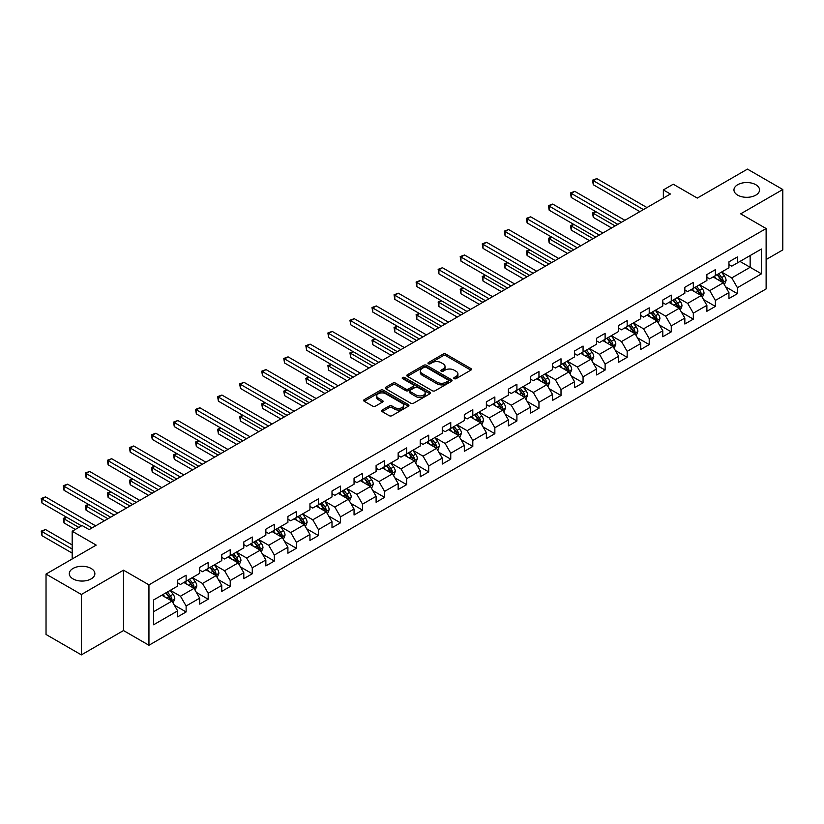 <?xml version="1.0" encoding="UTF-8"?>
<svg xmlns="http://www.w3.org/2000/svg" width="824" height="824" viewBox="0 0 824 824"><rect width="100%" height="100%" fill="white"/><g stroke="black" fill="none" stroke-linecap="round" stroke-linejoin="round"><path stroke-width="1.24" d="M454.178 378.649A1.37 0.793 0 0 0 456.125 378.649L470.864 370.131A1.967 1.133 0 0 0 471.441 369.327A1.967 1.133 0 0 0 470.864 368.534L445.887 354.114A1.967 1.133 0 0 0 443.116 354.114L428.367 362.622A1.37 0.793 0 0 0 427.965 363.178A1.37 0.793 0 0 0 428.367 363.744A1.37 0.793 0 0 0 430.313 363.744L432.219 362.642A6.283 3.626 0 0 1 441.098 362.642L443.178 363.848A6.283 3.626 0 0 1 445.022 366.402A6.283 3.626 0 0 1 443.178 368.967L441.273 370.069A1.37 0.793 0 0 0 440.871 370.635A1.37 0.793 0 0 0 441.273 371.191A1.37 0.793 0 0 0 443.219 371.191L445.125 370.089A6.283 3.626 0 0 1 454.003 370.089L456.084 371.294A6.283 3.626 0 0 1 457.928 373.859A6.283 3.626 0 0 1 456.084 376.424L454.178 377.526A1.37 0.793 0 0 0 453.777 378.082A1.37 0.793 0 0 0 454.178 378.649L454.178 377.526M91.124 568.457A12.793 7.385 0 0 0 77.188 566.85A12.793 7.385 0 0 0 69.288 573.679A12.793 7.385 0 0 0 73.037 578.901A12.793 7.385 0 0 0 86.973 580.498A12.793 7.385 0 0 0 94.873 573.679A12.793 7.385 0 0 0 91.124 568.457M755.804 184.71A12.793 7.385 0 0 0 741.858 183.103A12.793 7.385 0 0 0 733.957 189.932A12.793 7.385 0 0 0 737.707 195.154A12.793 7.385 0 0 0 751.653 196.751A12.793 7.385 0 0 0 759.543 189.932A12.793 7.385 0 0 0 755.804 184.71M382.202 410.022A1.967 1.133 0 0 0 381.625 410.826A1.967 1.133 0 0 0 382.202 411.629L389.206 415.677A1.967 1.133 0 0 0 391.987 415.677L408.354 406.222A1.967 1.133 0 0 0 408.931 405.418A1.967 1.133 0 0 0 408.354 404.615L383.376 390.195A1.967 1.133 0 0 0 380.606 390.195L364.229 399.65A1.967 1.133 0 0 0 363.662 400.454A1.967 1.133 0 0 0 364.229 401.257L372.695 406.139A1.967 1.133 0 0 0 375.466 406.139L382.48 402.091A1.967 1.133 0 0 0 383.057 401.298A1.967 1.133 0 0 0 382.48 400.495L378.278 398.074A5.253 3.028 0 0 1 376.743 395.932A5.253 3.028 0 0 1 379.988 393.13A5.253 3.028 0 0 1 385.704 393.779L402.143 403.276A5.253 3.028 0 0 1 403.688 405.418A5.253 3.028 0 0 1 400.443 408.22A5.253 3.028 0 0 1 394.727 407.561L391.987 405.985A1.967 1.133 0 0 0 389.206 405.985L382.202 410.022L382.202 411.629M766.124 259.55L782.8 249.919L782.8 189.52L747.461 169.116L697.279 198.09L673.249 184.215L663.351 189.932L670.417 194.011L89.147 529.605L82.081 525.527L72.182 531.233L72.182 558.981M81.37 594.485L81.37 654.884L123.497 630.556L123.497 570.167L81.37 594.485L46.031 574.081L96.212 545.107L72.182 531.233M123.497 570.167L148.948 584.855L766.124 228.536L766.124 288.925L148.948 645.254L148.948 584.855M782.8 189.52L740.673 213.838L766.124 228.536M432.363 390.761A1.967 1.133 0 0 0 435.134 390.761L451.511 381.306A1.967 1.133 0 0 0 452.088 380.503A1.967 1.133 0 0 0 451.511 379.709L426.533 365.289A1.967 1.133 0 0 0 423.752 365.289L407.386 374.735A1.967 1.133 0 0 0 406.809 375.538A1.967 1.133 0 0 0 407.386 376.341L432.363 390.761M403.142 378.937A1.37 0.793 0 0 1 404.543 379.133L429.901 393.779L413.555 403.214A1.967 1.133 0 0 1 410.785 403.214L385.807 388.794L385.807 387.198A1.967 1.133 0 0 0 385.23 388.001A1.967 1.133 0 0 0 385.807 388.794M385.807 387.198L392.811 383.15A1.967 1.133 0 0 1 395.592 383.15L405.717 389A1.967 1.133 0 0 0 408.498 389L413.143 386.312A1.967 1.133 0 0 0 413.72 385.508A1.967 1.133 0 0 0 413.143 384.715L402.596 378.628A1.37 0.793 0 0 1 402.194 378.062A1.37 0.793 0 0 1 403.039 377.33A1.37 0.793 0 0 1 404.543 377.505L429.932 392.162A1.967 1.133 0 0 1 430.509 392.966A1.967 1.133 0 0 1 429.932 393.769L429.932 392.162M81.37 654.884L46.031 634.48L46.031 574.081M174.317 605.135L186.121 611.954L186.121 605.99L199.696 598.162L199.696 604.116L208.173 599.223L208.173 593.259L221.749 585.431L221.749 591.385L230.226 586.492L230.226 580.529L243.801 572.701L243.801 578.654L252.278 573.761L252.278 567.798L265.853 559.97L265.853 565.923L274.33 561.031L274.33 555.067L287.906 547.229L287.906 553.192L296.382 548.29L296.382 542.336L309.948 534.498L309.948 540.462L318.435 535.559L318.435 529.605L332 521.767L332 527.731L340.487 522.828L340.487 516.875L354.052 509.036L354.052 515L362.539 510.097L362.539 504.144L376.104 496.306L376.104 502.269L384.592 497.366L384.592 491.413L398.157 483.575L398.157 489.528L406.644 484.636L406.644 478.682L420.209 470.844L420.209 476.797L428.696 471.905L428.696 465.951L442.261 458.113L442.261 464.067L450.749 459.174L450.749 453.21L464.314 445.382L464.314 451.336L472.801 446.443L472.801 440.479L486.366 432.651L486.366 438.605L494.853 433.712L494.853 427.749L508.418 419.921L508.418 425.874L516.906 420.982L516.906 415.018L530.471 407.19L530.471 413.143L538.958 408.251L538.958 402.287L552.523 394.449L552.523 400.413L561.01 395.51L561.01 389.556L574.575 381.718L574.575 387.682L583.062 382.779L583.062 376.826L596.628 368.987L596.628 374.951L605.115 370.048L605.115 364.095L618.68 356.256L618.68 362.22L627.167 357.317L627.167 351.364L640.732 343.526L640.732 349.489L649.219 344.587L649.219 338.633L662.784 330.795L662.784 336.748L671.272 331.856L671.272 325.902L684.837 318.064L684.837 324.017L693.324 319.125L693.324 313.172L706.889 305.333L706.889 311.287L715.376 306.394L715.376 300.43L728.941 292.602L728.941 298.556L737.429 293.663L737.429 287.7L761.458 273.826L761.458 249.023L750.149 255.543L750.149 267.295L761.458 273.826M186.121 611.954L177.644 616.846L177.644 610.893L153.604 624.767L153.604 599.954L177.644 586.08L177.644 580.127L186.121 575.224L186.121 581.188L199.696 573.35L199.696 567.396L208.173 562.493L208.173 568.457L221.749 560.619L221.749 554.655L230.226 549.763L230.226 555.716L243.801 547.888L243.801 541.924L252.278 537.032L252.278 542.985L265.853 535.157L265.853 529.193L274.33 524.301L274.33 530.254L287.906 522.426L287.906 516.463L296.382 511.57L296.382 517.524L309.948 509.696L309.948 503.732L318.435 498.839L318.435 504.793L332 496.954L332 491.001L340.487 486.108L340.487 492.062L354.052 484.224L354.052 478.27L362.539 473.378L362.539 479.331L376.104 471.493L376.104 465.539L384.592 460.637L384.592 466.6L398.157 458.762L398.157 452.809L406.644 447.906L406.644 453.87L420.209 446.031L420.209 440.078L428.696 435.175L428.696 441.139L442.261 433.3L442.261 427.347L450.749 422.444L450.749 428.408L464.314 420.57L464.314 414.616L472.801 409.713L472.801 415.677L486.366 407.839L486.366 401.875L494.853 396.983L494.853 402.936L508.418 395.108L508.418 389.144L516.906 384.252L516.906 390.205L530.471 382.377L530.471 376.413L538.958 371.521L538.958 377.474L552.523 369.646L552.523 363.683L561.01 358.79L561.01 364.744L574.575 356.916L574.575 350.952L583.062 346.059L583.062 352.013L596.628 344.174L596.628 338.221L605.115 333.329L605.115 339.282L618.68 331.444L618.68 325.49L627.167 320.598L627.167 326.551L640.732 318.713L640.732 312.76L649.219 307.857L649.219 313.82L662.784 305.982L662.784 300.029L671.272 295.126L671.272 301.09L684.837 293.251L684.837 287.298L693.324 282.395L693.324 288.359L706.889 280.521L706.889 274.567L715.376 269.664L715.376 275.628L728.941 267.79L728.941 261.836L737.429 256.933L737.429 262.897L761.458 249.023M183.855 582.486L194.042 588.367L180.466 596.205L170.29 590.324M177.644 582.815L180.466 584.453L186.121 581.188M180.466 596.205L186.121 605.99M194.042 588.367L199.696 598.162M205.907 569.755L216.094 575.636L202.519 583.474L192.342 577.593M199.696 570.084L202.519 571.712L208.173 568.457M202.519 583.474L208.173 593.259M216.094 575.636L221.749 585.431M227.96 557.024L238.146 562.905L224.571 570.733L214.395 564.862M221.749 557.354L224.571 558.981L230.226 555.716M224.571 570.733L230.226 580.529M238.146 562.905L243.801 572.701M250.012 544.293L260.199 550.174L246.623 558.003L236.447 552.131M243.801 544.623L246.623 546.25L252.278 542.985M246.623 558.003L252.278 567.798M260.199 550.174L265.853 559.97M272.064 531.562L282.251 537.444L268.676 545.272L258.499 539.401M265.853 531.892L268.676 533.519L274.33 530.254M268.676 545.272L274.33 555.067M282.251 537.444L287.906 547.229M294.117 518.832L304.303 524.713L290.728 532.541L280.551 526.67M287.906 519.161L290.728 520.789L296.382 517.524M290.728 532.541L296.382 542.336M304.303 524.713L309.948 534.498M316.169 506.101L326.345 511.972L312.78 519.81L302.604 513.939M309.948 506.43L312.78 508.058L318.435 504.793M312.78 519.81L318.435 529.605M326.345 511.972L332 521.767M338.221 493.37L348.398 499.241L334.832 507.079L324.656 501.198M332 493.7L334.832 495.327L340.487 492.062M334.832 507.079L340.487 516.875M348.398 499.241L354.052 509.036M360.273 480.639L370.45 486.51L356.885 494.349L346.708 488.467M354.052 480.959L356.885 482.596L362.539 479.331M356.885 494.349L362.539 504.144M370.45 486.51L376.104 496.306M382.326 467.908L392.502 473.779L378.937 481.618L368.761 475.736M376.104 468.228L378.937 469.865L384.592 466.6M378.937 481.618L384.592 491.413M392.502 473.779L398.157 483.575M404.378 455.178L414.554 461.049L400.989 468.887L390.813 463.006M398.157 455.497L400.989 457.135L406.644 453.87M400.989 468.887L406.644 478.682M414.554 461.049L420.209 470.844M426.43 442.447L436.607 448.318L423.042 456.156L412.865 450.275M420.209 442.766L423.042 444.404L428.696 441.139M423.042 456.156L428.696 465.951M436.607 448.318L442.261 458.113M448.483 429.706L458.659 435.587L445.094 443.425L434.918 437.544M442.261 430.035L445.094 431.673L450.749 428.408M445.094 443.425L450.749 453.21M458.659 435.587L464.314 445.382M470.535 416.975L480.711 422.856L467.146 430.695L456.97 424.813M464.314 417.304L467.146 418.932L472.801 415.677M467.146 430.695L472.801 440.479M480.711 422.856L486.366 432.651M492.587 404.244L502.764 410.125L489.199 417.953L479.022 412.082M486.366 404.574L489.199 406.201L494.853 402.936M489.199 417.953L494.853 427.749M502.764 410.125L508.418 419.921M514.639 391.513L524.816 397.395L511.251 405.223L501.074 399.352M508.418 391.843L511.251 393.47L516.906 390.205M511.251 405.223L516.906 415.018M524.816 397.395L530.471 407.19M536.692 378.783L546.868 384.664L533.303 392.492L523.127 386.621M530.471 379.112L533.303 380.739L538.958 377.474M533.303 392.492L538.958 402.287M546.868 384.664L552.523 394.449M558.744 366.052L568.921 371.933L555.355 379.761L545.179 373.89M552.523 366.381L555.355 368.009L561.01 364.744M555.355 379.761L561.01 389.556M568.921 371.933L574.575 381.718M580.796 353.321L590.973 359.192L577.408 367.03L567.231 361.159M574.575 353.651L577.408 355.278L583.062 352.013M577.408 367.03L583.062 376.826M590.973 359.192L596.628 368.987M602.849 340.59L613.025 346.461L599.46 354.299L589.284 348.428M596.628 340.92L599.46 342.547L605.115 339.282M599.46 354.299L605.115 364.095M613.025 346.461L618.68 356.256M624.901 327.859L635.077 333.73L621.512 341.569L611.326 335.687M618.68 328.179L621.512 329.816L627.167 326.551M621.512 341.569L627.167 351.364M635.077 333.73L640.732 343.526M646.953 315.128L657.13 321L643.565 328.838L633.378 322.957M640.732 315.448L643.565 317.086L649.219 313.82M643.565 328.838L649.219 338.633M657.13 321L662.784 330.795M669.006 302.398L679.182 308.269L665.617 316.107L655.43 310.226M662.784 302.717L665.617 304.355L671.272 301.09M665.617 316.107L671.272 325.902M679.182 308.269L684.837 318.064M691.058 289.667L701.234 295.538L687.669 303.376L677.483 297.495M684.837 289.986L687.669 291.624L693.324 288.359M687.669 303.376L693.324 313.172M701.234 295.538L706.889 305.333M713.11 276.926L723.287 282.807L709.721 290.645L699.535 284.764M706.889 277.255L709.721 278.893L715.376 275.628M709.721 290.645L715.376 300.43M723.287 282.807L728.941 292.602M739.973 261.424L750.149 267.295L731.774 277.915L721.587 272.033M728.941 264.525L731.774 266.162L737.429 262.897M731.774 277.915L737.429 287.7M123.497 630.556L148.948 645.254M663.351 189.932L663.351 198.09M153.604 611.707L171.989 601.098L161.803 595.216M171.989 601.098L177.644 610.893M725.625 286.845L737.429 293.663M703.572 299.576L715.376 306.394M681.52 312.306L693.324 319.125M659.468 325.037L671.272 331.856M637.416 337.778L649.219 344.587M615.363 350.509L627.167 357.317M593.311 363.24L605.115 370.048M571.259 375.971L583.062 382.779M549.206 388.701L561.01 395.51M527.154 401.432L538.958 408.251M505.102 414.163L516.906 420.982M483.049 426.894L494.853 433.712M460.997 439.625L472.801 446.443M438.945 452.355L450.749 459.174M416.892 465.086L428.696 471.905M394.84 477.817L406.644 484.636M372.788 490.558L384.592 497.366M350.736 503.289L362.539 510.097M328.683 516.02L340.487 522.828M306.631 528.75L318.435 535.559M284.579 541.481L296.382 548.29M262.526 554.212L274.33 561.031M240.474 566.943L252.278 573.761M218.422 579.674L230.226 586.492M196.37 592.404L208.173 599.223M454.724 378.834L456.084 378.051A6.283 3.626 0 0 0 457.928 375.487L457.928 373.859M445.022 366.402L445.022 368.04A6.283 3.626 0 0 1 443.178 370.604L441.829 371.387M470.834 370.151L445.887 355.741A1.967 1.133 0 0 0 443.116 355.741L428.923 363.94M451.511 379.709L451.511 381.306L426.533 366.917A1.967 1.133 0 0 0 423.752 366.917L407.406 376.352M448.04 381.069A1.37 0.793 0 0 0 448.441 380.503A1.37 0.793 0 0 0 448.04 379.946L426.111 367.288A1.37 0.793 0 0 0 424.175 367.288L422.166 368.452A6.283 3.626 0 0 0 420.322 371.016A6.283 3.626 0 0 0 422.166 373.581L437.142 382.233A6.283 3.626 0 0 0 446.031 382.233L448.04 381.069L448.04 382.697A1.37 0.793 0 0 0 448.441 382.14L448.441 380.503M420.322 371.016L420.322 372.644A6.283 3.626 0 0 0 422.166 375.208L422.166 373.581M448.04 382.697L446.031 383.86A6.283 3.626 0 0 1 437.142 383.86L422.166 375.208M385.838 388.815L392.811 384.777L392.811 383.15M413.72 385.508L413.72 387.146A1.967 1.133 0 0 1 413.143 387.95L408.498 390.627A1.967 1.133 0 0 1 405.717 390.627L395.592 384.777A1.967 1.133 0 0 0 392.811 384.777M416.233 395.067A5.253 3.028 0 0 0 421.95 395.726A5.253 3.028 0 0 0 425.194 392.924A5.253 3.028 0 0 0 423.649 390.782L417.861 387.435A1.967 1.133 0 0 0 415.09 387.435L410.434 390.123A1.967 1.133 0 0 0 409.858 390.916A1.967 1.133 0 0 0 410.434 391.719L416.233 395.067L416.233 396.694A5.253 3.028 0 0 0 421.95 397.353A5.253 3.028 0 0 0 425.194 394.552L425.194 392.924M409.858 390.916L409.858 392.554A1.967 1.133 0 0 0 410.434 393.357L410.434 391.719M416.233 396.694L410.434 393.357M403.688 405.418L403.688 407.056A5.253 3.028 0 0 1 400.443 409.847A5.253 3.028 0 0 1 394.727 409.198L391.987 407.612A1.967 1.133 0 0 0 389.206 407.612L382.223 411.639M376.743 395.932L376.743 397.559A5.253 3.028 0 0 0 378.278 399.702L378.278 398.074M382.449 402.112L378.278 399.702M408.354 404.615L408.354 406.222L383.376 391.833A1.967 1.133 0 0 0 380.606 391.833L364.26 401.267M724.409 284.743L726.088 280.5A5.294 3.059 -120 0 0 724.399 275.988L721.474 272.095M716.396 278.821L714.408 276.184M595.968 211.747L593.28 213.292L593.28 217.382L611.614 227.96M722.473 282.333L723.225 280.727A5.294 3.059 -120 0 0 721.711 277.544L718.796 273.65M717.467 274.413L720.701 278.739A2.699 1.555 60 0 1 721.196 279.552L723.225 280.727M717.096 274.629L720.011 278.522A5.294 3.059 60 0 1 721.525 281.705M593.28 217.382L592.497 212.85L615.147 225.92M592.497 212.85L595.659 211.562M643.42 209.595L593.28 180.652L596.813 178.612L646.953 207.555M639.888 211.644L593.28 184.731L593.28 180.652L592.497 180.198L596.813 178.612M593.28 184.731L592.497 180.198M702.357 297.474L704.036 293.241A5.294 3.059 -120 0 0 702.347 288.73L699.421 284.826M694.344 291.552L692.356 288.915M573.916 224.478L571.228 226.023L571.228 230.112L589.562 240.69M700.421 295.064L701.173 293.457A5.294 3.059 -120 0 0 699.658 290.275L696.744 286.381M695.415 287.143L698.649 291.469A2.699 1.555 60 0 1 699.143 292.283L701.173 293.457M695.044 287.36L697.959 291.253A5.294 3.059 60 0 1 699.473 294.446M571.228 230.112L570.445 225.58L593.095 238.651M570.445 225.58L573.607 224.303M680.305 310.205L681.984 305.972A5.294 3.059 -120 0 0 680.294 301.46L677.369 297.567M672.291 304.293L670.303 301.646M551.864 237.209L549.175 238.764L549.175 242.843L567.509 253.421M678.368 307.795L679.12 306.198A5.294 3.059 -120 0 0 677.606 303.005L674.691 299.112M673.363 299.874L676.597 304.2A2.699 1.555 60 0 1 677.091 305.024L679.12 306.198M672.992 300.091L675.907 303.984A5.294 3.059 60 0 1 677.421 307.177M549.175 242.843L548.393 238.311L571.042 251.382M548.393 238.311L551.555 237.034M621.368 222.336L571.228 193.382L574.761 191.343L624.901 220.286M617.835 224.375L571.228 197.461L571.228 193.382L570.445 192.929L574.761 191.343M571.228 197.461L570.445 192.929M599.316 235.067L549.175 206.113L552.708 204.074L602.849 233.017M595.783 237.106L549.175 210.192L549.175 206.113L548.393 205.67L552.708 204.074M549.175 210.192L548.393 205.67M658.252 322.936L659.931 318.703A5.294 3.059 -120 0 0 658.242 314.191L655.317 310.298M650.239 317.024L648.251 314.377M529.811 249.94L527.123 251.495L527.123 255.574L545.457 266.162M656.316 320.526L657.068 318.929A5.294 3.059 -120 0 0 655.554 315.736L652.639 311.843M651.31 312.615L654.544 316.931A2.699 1.555 60 0 1 655.039 317.755L657.068 318.929M650.939 312.821L653.854 316.715A5.294 3.059 60 0 1 655.368 319.908M527.123 255.574L526.351 251.042L548.99 264.113M526.351 251.042L529.502 249.765M636.2 335.667L637.879 331.433A5.294 3.059 -120 0 0 636.19 326.922L633.265 323.029M628.187 329.755L626.199 327.107M507.759 262.671L505.071 264.226L505.071 268.305L523.405 278.893M634.264 333.257L635.016 331.66A5.294 3.059 -120 0 0 633.501 328.467L630.587 324.574M629.258 325.346L632.492 329.662A2.699 1.555 60 0 1 632.986 330.486L635.016 331.66M628.887 325.552L631.802 329.446A5.294 3.059 60 0 1 633.326 332.639M505.071 268.305L504.298 263.773L526.938 276.843M504.298 263.773L507.45 262.495M614.148 348.398L615.827 344.164A5.294 3.059 -120 0 0 614.138 339.653L611.212 335.759M606.134 342.485L604.146 339.838M485.707 275.401L483.019 276.957L483.019 281.036L501.353 291.624M612.211 345.987L612.963 344.391A5.294 3.059 -120 0 0 611.449 341.198L608.534 337.304M607.206 338.077L610.44 342.393A2.699 1.555 60 0 1 610.934 343.217L612.963 344.391M606.835 338.283L609.75 342.187A5.294 3.059 60 0 1 611.274 345.369M483.019 281.036L482.246 276.503L504.885 289.584M482.246 276.503L485.398 275.226M577.264 247.797L527.123 218.844L530.656 216.805L580.796 245.758M573.731 249.837L527.123 222.923L527.123 218.844L526.351 218.401L530.656 216.805M527.123 222.923L526.351 218.401M555.211 260.528L505.071 231.575L508.604 229.536L558.744 258.489M551.678 262.568L505.071 235.654L505.071 231.575L504.298 231.132L508.604 229.536M505.071 235.654L504.298 231.132M533.159 273.259L483.019 244.306L486.551 242.266L536.692 271.22M529.626 275.298L483.019 248.395L483.019 244.306L482.246 243.863L486.551 242.266M483.019 248.395L482.246 243.863M511.107 285.99L460.966 257.037L464.499 254.997L514.639 283.95M507.574 288.029L460.966 261.126L460.966 257.037L460.194 256.594L464.499 254.997M460.966 261.126L460.194 256.594M489.054 298.721L438.914 269.778L442.447 267.728L492.587 296.681M485.521 300.76L438.914 273.856L438.914 269.778L438.141 269.324L442.447 267.728M438.914 273.856L438.141 269.324M467.002 311.451L416.862 282.508L420.394 280.459L470.535 309.412M463.469 313.491L416.862 286.587L416.862 282.508L416.089 282.055L420.394 280.459M416.862 286.587L416.089 282.055M444.95 324.182L394.809 295.239L398.342 293.2L448.483 322.143M441.417 326.222L394.809 299.318L394.809 295.239L394.037 294.786L398.342 293.2M394.809 299.318L394.037 294.786M422.897 336.913L372.757 307.97L376.29 305.931L426.43 334.874M419.364 338.952L372.757 312.049L372.757 307.97L371.984 307.517L376.29 305.931M372.757 312.049L371.984 307.517M400.845 349.644L350.705 320.701L354.238 318.661L404.378 347.604M397.312 351.683L350.705 324.78L350.705 320.701L349.932 320.248L354.238 318.661M350.705 324.78L349.932 320.248M378.793 362.375L328.652 333.432L332.185 331.392L382.326 360.335M375.26 364.424L328.652 337.51L328.652 333.432L327.88 332.978L332.185 331.392M328.652 337.51L327.88 332.978M356.741 375.105L306.6 346.162L310.133 344.123L360.273 373.066M353.208 377.155L306.6 350.241L306.6 346.162L305.828 345.709L310.133 344.123M306.6 350.241L305.828 345.709M334.688 387.847L284.548 358.893L288.081 356.854L338.221 385.797M331.155 389.886L284.548 362.972L284.548 358.893L283.775 358.45L288.081 356.854M284.548 362.972L283.775 358.45M312.636 400.577L262.495 371.624L266.028 369.585L316.169 398.538M309.103 402.617L262.495 375.703L262.495 371.624L261.723 371.181L266.028 369.585M262.495 375.703L261.723 371.181M290.584 413.308L240.443 384.355L243.976 382.315L294.117 411.269M287.051 415.348L240.443 388.434L240.443 384.355L239.671 383.912L243.976 382.315M240.443 388.434L239.671 383.912M268.531 426.039L218.391 397.086L221.924 395.046L272.064 424M264.998 428.078L218.391 401.175L218.391 397.086L217.618 396.643L221.924 395.046M218.391 401.175L217.618 396.643M246.479 438.77L196.339 409.816L199.872 407.777L250.012 436.73M242.946 440.809L196.339 413.906L196.339 409.816L195.566 409.373L199.872 407.777M196.339 413.906L195.566 409.373M224.427 451.501L174.286 422.547L177.819 420.508L227.96 449.461M220.894 453.54L174.286 426.636L174.286 422.547L173.514 422.104L177.819 420.508M174.286 426.636L173.514 422.104M202.374 464.231L152.234 435.288L155.767 433.239L205.907 462.192M198.842 466.271L152.234 439.367L152.234 435.288L151.462 434.835L155.767 433.239M152.234 439.367L151.462 434.835M180.322 476.962L130.182 448.019L133.725 445.98L183.855 474.923M176.789 479.002L130.182 452.098L130.182 448.019L129.409 447.566L133.725 445.98M130.182 452.098L129.409 447.566M592.096 361.128L593.774 356.895A5.294 3.059 -120 0 0 592.085 352.384L589.17 348.49M584.082 355.216L582.094 352.569M463.654 288.132L460.966 289.688L460.966 293.766L479.3 304.355M590.159 358.718L590.911 357.122A5.294 3.059 -120 0 0 589.397 353.939L586.482 350.035M585.153 350.808L588.388 355.123A2.699 1.555 60 0 1 588.882 355.947L590.911 357.122M584.783 351.014L587.697 354.917A5.294 3.059 60 0 1 589.222 358.1M460.966 293.766L460.194 289.234L482.833 302.315M460.194 289.234L463.346 287.957M570.043 373.859L571.722 369.626A5.294 3.059 -120 0 0 570.033 365.114L567.118 361.221M562.03 367.947L560.042 365.3M441.602 300.863L438.914 302.418L438.914 306.497L457.248 317.086M568.107 371.459L568.859 369.852A5.294 3.059 -120 0 0 567.345 366.67L564.43 362.766M563.101 363.538L566.335 367.854A2.699 1.555 60 0 1 566.83 368.678L568.859 369.852M562.73 363.755L565.645 367.648A5.294 3.059 60 0 1 567.169 370.831M438.914 306.497L438.141 301.965L460.781 315.046M438.141 301.965L441.293 300.688M547.991 386.59L549.67 382.357A5.294 3.059 -120 0 0 547.981 377.845L545.066 373.952M539.977 380.678L537.99 378.031M419.55 313.604L416.862 315.149L416.862 319.228L435.196 329.816M546.054 384.19L546.806 382.583A5.294 3.059 -120 0 0 545.292 379.401L542.377 375.507M541.049 376.269L544.283 380.585A2.699 1.555 60 0 1 544.777 381.409L546.806 382.583M540.678 376.486L543.593 380.379A5.294 3.059 60 0 1 545.117 383.562M416.862 319.228L416.089 314.696L438.728 327.777M416.089 314.696L419.241 313.419M525.939 399.321L527.618 395.087A5.294 3.059 -120 0 0 525.928 390.576L523.013 386.683M517.925 393.409L515.937 390.761M397.498 326.335L394.809 327.88L394.809 331.959L413.143 342.547M524.002 396.921L524.754 395.314A5.294 3.059 -120 0 0 523.24 392.131L520.325 388.238M518.996 389L522.231 393.326A2.699 1.555 60 0 1 522.725 394.14L524.754 395.314M518.626 389.216L521.541 393.11A5.294 3.059 60 0 1 523.065 396.293M394.809 331.959L394.037 327.437L416.676 340.508M394.037 327.437L397.189 326.149M503.886 412.062L505.565 407.818A5.294 3.059 -120 0 0 503.876 403.307L500.961 399.413M495.873 406.139L493.885 403.492M375.445 339.066L372.757 340.611L372.757 344.69L391.091 355.278M501.95 409.652L502.702 408.045A5.294 3.059 -120 0 0 501.188 404.862L498.273 400.969M496.944 401.731L500.178 406.057A2.699 1.555 60 0 1 500.673 406.871L502.702 408.045M496.573 401.947L499.488 405.841A5.294 3.059 60 0 1 501.013 409.023M372.757 344.69L371.984 340.168L394.624 353.238M371.984 340.168L375.136 338.88M481.834 424.793L483.513 420.549A5.294 3.059 -120 0 0 481.824 416.038L478.909 412.144M473.821 418.87L471.833 416.223M353.393 351.797L350.705 353.341L350.705 357.431L369.039 368.009M479.898 422.382L480.649 420.776A5.294 3.059 -120 0 0 479.135 417.593L476.221 413.7M474.892 414.462L478.126 418.788A2.699 1.555 60 0 1 478.62 419.601L480.649 420.776M474.521 414.678L477.436 418.571A5.294 3.059 60 0 1 478.96 421.754M350.705 357.431L349.932 352.899L372.572 365.969M349.932 352.899L353.084 351.611M459.782 437.523L461.461 433.28A5.294 3.059 -120 0 0 459.771 428.768L456.857 424.875M451.768 431.601L449.78 428.964M331.341 364.527L328.652 366.072L328.652 370.161L346.986 380.739M457.845 435.113L458.597 433.506A5.294 3.059 -120 0 0 457.083 430.324L454.168 426.43M452.839 427.192L456.074 431.519A2.699 1.555 60 0 1 456.568 432.332L458.597 433.506M452.469 427.409L455.384 431.302A5.294 3.059 60 0 1 456.908 434.485M328.652 370.161L327.88 365.629L350.519 378.7M327.88 365.629L331.032 364.342M437.729 450.254L439.408 446.021A5.294 3.059 -120 0 0 437.719 441.51L434.804 437.606M429.716 444.332L427.728 441.695M309.288 377.258L306.6 378.803L306.6 382.892L324.934 393.47M435.793 447.844L436.545 446.237A5.294 3.059 -120 0 0 435.031 443.054L432.116 439.161M430.787 439.923L434.021 444.249A2.699 1.555 60 0 1 434.516 445.063L436.545 446.237M430.416 440.14L433.331 444.033A5.294 3.059 60 0 1 434.856 447.226M306.6 382.892L305.828 378.36L328.467 391.431M305.828 378.36L308.979 377.073M415.677 462.985L417.356 458.752A5.294 3.059 -120 0 0 415.667 454.24L412.752 450.347M407.664 457.073L405.676 454.426M287.236 389.989L284.548 391.544L284.548 395.623L302.882 406.201M413.741 460.575L414.493 458.978A5.294 3.059 -120 0 0 412.978 455.785L410.064 451.892M408.735 452.654L411.969 456.98A2.699 1.555 60 0 1 412.464 457.804L414.493 458.978M408.364 452.87L411.289 456.764A5.294 3.059 60 0 1 412.803 459.957M284.548 395.623L283.775 391.091L306.415 404.162M283.775 391.091L286.927 389.814M393.625 475.716L395.304 471.483A5.294 3.059 -120 0 0 393.614 466.971L390.7 463.078M385.611 469.804L383.634 467.157M265.184 402.72L262.495 404.275L262.495 408.354L280.829 418.932M391.688 473.306L392.44 471.709A5.294 3.059 -120 0 0 390.926 468.516L388.011 464.623M386.683 465.395L389.917 469.711A2.699 1.555 60 0 1 390.411 470.535L392.44 471.709M386.312 465.601L389.237 469.495A5.294 3.059 60 0 1 390.751 472.688M262.495 408.354L261.723 403.822L284.362 416.892M261.723 403.822L264.875 402.545M371.572 488.447L373.251 484.213A5.294 3.059 -120 0 0 371.562 479.702L368.647 475.808M363.559 482.534L361.582 479.887M243.132 415.451L240.443 417.006L240.443 421.085L258.777 431.673M369.636 486.036L370.388 484.44A5.294 3.059 -120 0 0 368.874 481.247L365.959 477.353M364.63 478.126L367.864 482.442A2.699 1.555 60 0 1 368.359 483.266L370.388 484.44M364.26 478.332L367.185 482.225A5.294 3.059 60 0 1 368.699 485.418M240.443 421.085L239.671 416.553L262.31 429.623M239.671 416.553L242.823 415.275M349.52 501.177L351.199 496.944A5.294 3.059 -120 0 0 349.51 492.433L346.595 488.539M341.507 495.265L339.529 492.618M221.079 428.181L218.391 429.737L218.391 433.815L236.725 444.404M347.584 498.767L348.336 497.171A5.294 3.059 -120 0 0 346.822 493.978L343.907 490.084M342.578 490.857L345.812 495.173A2.699 1.555 60 0 1 346.307 495.997L348.336 497.171M342.207 491.063L345.132 494.966A5.294 3.059 60 0 1 346.647 498.149M218.391 433.815L217.618 429.283L240.258 442.364M217.618 429.283L220.77 428.006M327.468 513.908L329.147 509.675A5.294 3.059 -120 0 0 327.458 505.163L324.543 501.27M319.454 507.996L317.477 505.349M199.027 440.912L196.339 442.467L196.339 446.546L214.673 457.135M325.531 511.498L326.294 509.901A5.294 3.059 -120 0 0 324.769 506.719L321.854 502.815M320.526 503.588L323.76 507.903A2.699 1.555 60 0 1 324.254 508.727L326.294 509.901M320.155 503.794L323.08 507.697A5.294 3.059 60 0 1 324.594 510.88M196.339 446.546L195.566 442.014L218.206 455.095M195.566 442.014L198.718 440.737M305.416 526.639L307.094 522.406A5.294 3.059 -120 0 0 305.405 517.894L302.49 514.001M297.402 520.727L295.425 518.08M176.975 453.643L174.286 455.198L174.286 459.277L192.62 469.865M303.479 524.239L304.241 522.632A5.294 3.059 -120 0 0 302.717 519.45L299.802 515.546M298.473 516.318L301.708 520.634A2.699 1.555 60 0 1 302.202 521.458L304.241 522.632M298.103 516.535L301.028 520.428A5.294 3.059 60 0 1 302.542 523.611M174.286 459.277L173.514 454.745L196.153 467.826M173.514 454.745L176.666 453.468M283.363 539.37L285.042 535.136A5.294 3.059 -120 0 0 283.353 530.625L280.438 526.732M275.35 533.458L273.372 530.811M154.922 466.374L152.234 467.929L152.234 472.008L170.568 482.596M281.427 536.97L282.189 535.363A5.294 3.059 -120 0 0 280.665 532.18L277.75 528.287M276.421 529.049L279.655 533.365A2.699 1.555 60 0 1 280.15 534.189L282.189 535.363M276.05 529.266L278.976 533.159A5.294 3.059 60 0 1 280.49 536.342M152.234 472.008L151.462 467.476L174.101 480.557M151.462 467.476L154.613 466.199M261.311 552.101L262.99 547.867A5.294 3.059 -120 0 0 261.301 543.356L258.386 539.462M253.298 546.188L251.32 543.541M132.87 479.115L130.182 480.66L130.182 484.739L148.516 495.327M259.375 549.701L260.137 548.094A5.294 3.059 -120 0 0 258.612 544.911L255.698 541.018M254.369 541.78L257.603 546.106A2.699 1.555 60 0 1 258.097 546.92L260.137 548.094M253.998 541.996L256.923 545.89A5.294 3.059 60 0 1 258.437 549.072M130.182 484.739L129.409 480.217L152.049 493.288M129.409 480.217L132.561 478.929M239.259 564.842L240.938 560.598A5.294 3.059 -120 0 0 239.248 556.087L236.333 552.193M231.245 558.919L229.268 556.272M110.818 491.846L108.129 493.391L108.129 497.469L126.463 508.058M237.322 562.431L238.085 560.825A5.294 3.059 -120 0 0 236.56 557.642L233.645 553.749M232.317 554.511L235.561 558.837A2.699 1.555 60 0 1 236.045 559.651L238.085 560.825M231.946 554.727L234.871 558.62A5.294 3.059 60 0 1 236.385 561.803M108.129 497.469L107.357 492.948L130.007 506.018M107.357 492.948L110.509 491.66M217.206 577.572L218.885 573.329A5.294 3.059 -120 0 0 217.196 568.817L214.281 564.924M209.193 571.65L207.215 569.003M88.765 504.576L86.077 506.121L86.077 510.211L104.411 520.789M215.27 575.162L216.032 573.556A5.294 3.059 -120 0 0 214.508 570.373L211.593 566.479M210.264 567.242L213.509 571.568A2.699 1.555 60 0 1 213.993 572.381L216.032 573.556M209.893 567.458L212.819 571.351A5.294 3.059 60 0 1 214.333 574.534M86.077 510.211L85.305 505.678L107.954 518.749M85.305 505.678L88.456 504.391M158.27 489.693L108.129 460.75L111.673 458.711L161.803 487.654M154.737 491.732L108.129 464.829L108.129 460.75L107.357 460.297L111.673 458.711M108.129 464.829L107.357 460.297M136.218 502.424L86.077 473.481L89.62 471.441L139.761 500.384M132.685 504.463L86.077 477.56L86.077 473.481L85.305 473.028L89.62 471.441M86.077 477.56L85.305 473.028M195.154 590.303L196.833 586.06A5.294 3.059 -120 0 0 195.144 581.548L192.229 577.655M187.141 584.381L185.163 581.744M66.713 517.307L64.025 518.852L64.025 522.941L75.293 529.441M193.218 587.893L193.98 586.286A5.294 3.059 -120 0 0 192.456 583.104L189.541 579.21M188.212 579.972L191.456 584.298A2.699 1.555 60 0 1 191.94 585.112L193.98 586.286M187.841 580.189L190.766 584.082A5.294 3.059 60 0 1 192.28 587.265M64.025 522.941L63.252 518.409L78.826 527.401M63.252 518.409L66.404 517.122M114.165 515.154L64.025 486.212L67.568 484.172L117.708 513.115M110.632 517.194L64.025 490.29L64.025 486.212L63.252 485.758L67.568 484.172M64.025 490.29L63.252 485.758M173.102 603.034L174.781 598.801A5.294 3.059 -120 0 0 173.092 594.289L170.177 590.386M165.088 597.112L163.111 594.475M72.182 544.952L45.516 529.544L41.973 531.583L41.973 535.672L72.182 553.11M171.165 600.624L171.928 599.017A5.294 3.059 -120 0 0 170.403 595.834L167.488 591.941M166.16 592.703L169.404 597.029A2.699 1.555 60 0 1 169.888 597.843L171.928 599.017M165.789 592.919L168.714 596.813A5.294 3.059 60 0 1 170.228 600.006M41.973 535.672L41.2 531.14L72.182 549.031M41.2 531.14L45.516 529.544M92.113 527.885L41.973 498.942L45.516 496.903L95.656 525.846M81.514 525.846L41.973 503.021L41.973 498.942L41.2 498.489L45.516 496.903M41.973 503.021L41.2 498.489M456.084 378.051L456.084 376.424M441.273 371.191L441.273 370.069M443.178 370.604L443.178 368.967M428.367 363.744L428.367 362.622M443.116 355.741L443.116 354.114M445.887 355.741L445.887 354.114M470.864 370.131L470.864 368.534M407.386 376.341L407.386 374.735M423.752 366.917L423.752 365.289M426.533 366.917L426.533 365.289M437.142 383.86L437.142 382.233M446.031 383.86L446.031 382.233M395.592 384.777L395.592 383.15M405.717 390.627L405.717 389M408.498 390.627L408.498 389M413.143 387.95L413.143 386.312M404.543 379.133L404.543 377.505M389.206 407.612L389.206 405.985M391.987 407.612L391.987 405.985M394.727 409.198L394.727 407.561M382.48 402.091L382.48 400.495M364.229 401.257L364.229 399.65M380.606 391.833L380.606 390.195M383.376 391.833L383.376 390.195M722.761 282.508L726.047 280.603M721.711 277.544L724.399 275.988M717.941 279.717L720.011 278.522M700.709 295.239L703.995 293.334M699.658 290.275L702.347 288.73M695.889 292.448L697.959 291.253M678.657 307.97L681.942 306.075M677.606 303.005L680.294 301.46M673.836 305.179L675.907 303.984M656.604 320.701L659.89 318.806M655.554 315.736L658.242 314.191M651.784 317.92L653.854 316.715M634.552 333.432L637.838 331.536M633.501 328.467L636.19 326.922M629.732 330.651L631.802 329.446M612.5 346.162L615.796 344.267M611.449 341.198L614.138 339.653M607.679 343.381L609.75 342.187M590.447 358.893L593.744 356.998M589.397 353.939L592.085 352.384M585.627 356.112L587.697 354.917M568.395 371.624L571.691 369.729M567.345 366.67L570.033 365.114M563.575 368.843L565.645 367.648M546.353 384.355L549.639 382.46M545.292 379.401L547.981 377.845M541.523 381.574L543.593 380.379M524.301 397.086L527.587 395.19M523.24 392.131L525.928 390.576M519.47 394.305L521.541 393.11M502.249 409.816L505.534 407.921M501.188 404.862L503.876 403.307M497.418 407.035L499.488 405.841M480.196 422.558L483.482 420.652M479.135 417.593L481.824 416.038M475.366 419.766L477.436 418.571M458.144 435.288L461.43 433.383M457.083 430.324L459.771 428.768M453.313 432.497L455.384 431.302M436.092 448.019L439.377 446.114M435.031 443.054L437.719 441.51M431.261 445.228L433.331 444.033M414.039 460.75L417.325 458.855M412.978 455.785L415.667 454.24M409.209 457.959L411.289 456.764M391.987 473.481L395.273 471.586M390.926 468.516L393.614 466.971M387.156 470.7L389.237 469.495M369.935 486.212L373.221 484.316M368.874 481.247L371.562 479.702M365.104 483.431L367.185 482.225M347.882 498.942L351.168 497.047M346.822 493.978L349.51 492.433M343.052 496.161L345.132 494.966M325.83 511.673L329.116 509.778M324.769 506.719L327.458 505.163M321 508.892L323.08 507.697M303.778 524.404L307.064 522.509M302.717 519.45L305.405 517.894M298.947 521.623L301.028 520.428M281.726 537.135L285.011 535.24M280.665 532.18L283.353 530.625M276.895 534.354L278.976 533.159M259.673 549.865L262.959 547.97M258.612 544.911L261.301 543.356M254.853 547.084L256.923 545.89M237.621 562.596L240.907 560.701M236.56 557.642L239.248 556.087M232.801 559.815L234.871 558.62M215.569 575.337L218.854 573.432M214.508 570.373L217.196 568.817M210.748 572.546L212.819 571.351M193.516 588.068L196.802 586.163M192.456 583.104L195.144 581.548M188.696 585.277L190.766 584.082M171.464 600.799L174.75 598.894M170.403 595.834L173.092 594.289M166.644 598.008L168.714 596.813"/></g></svg>
